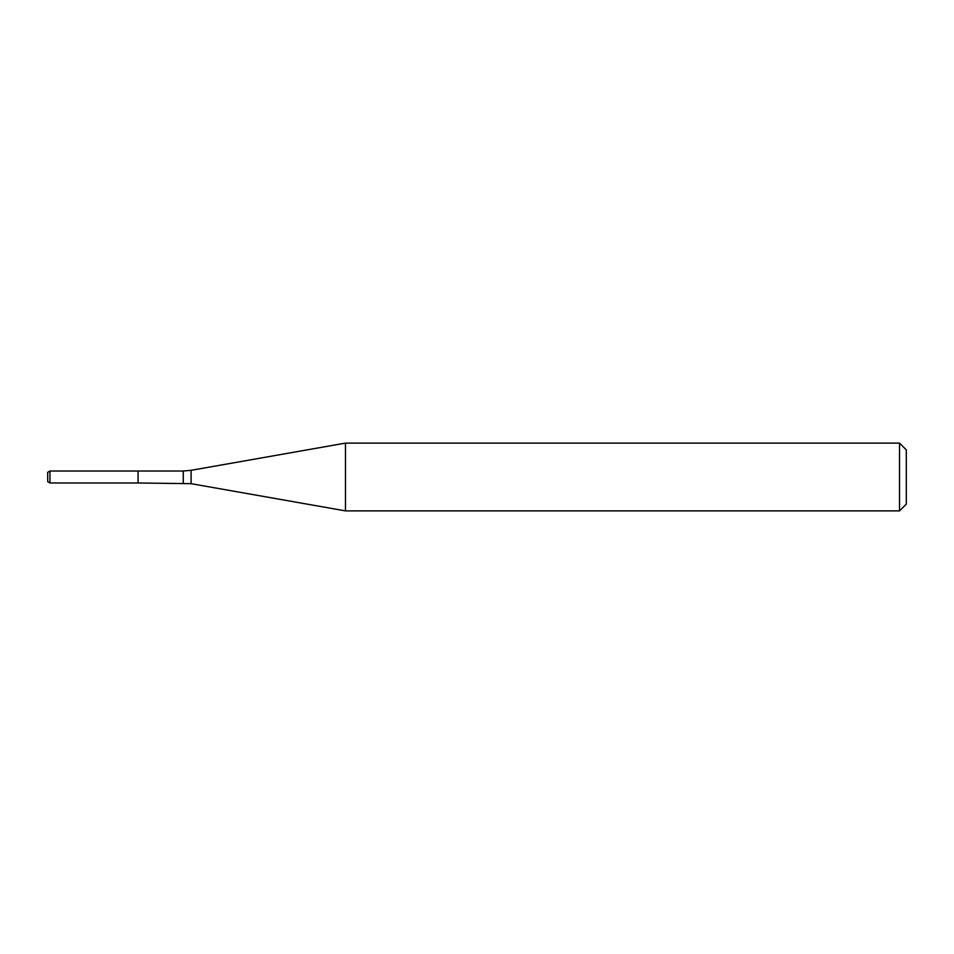 <?xml version="1.0" encoding="UTF-8"?>
<svg xmlns="http://www.w3.org/2000/svg" width="954" height="954" viewBox="0 0 954 954"><rect width="100%" height="100%" fill="white"/><g stroke="black" fill="none" stroke-linecap="round" stroke-linejoin="round"><path stroke-width="1.43" d="M899.527 510.891L899.527 443.109L906.3 449.883L906.3 504.117L899.527 510.891L345.479 510.891L191.11 483.678L138.08 482.986L138.08 471.014L49.954 471.014L49.954 482.986L47.7 481.687L47.7 472.313L49.954 471.014M345.479 510.891L345.479 443.109L191.11 470.322L191.11 483.678M183.263 482.986L183.263 471.014L138.08 471.014L138.08 482.986L49.954 482.986M183.263 471.014L191.11 470.322M899.527 443.109L345.479 443.109"/></g></svg>
